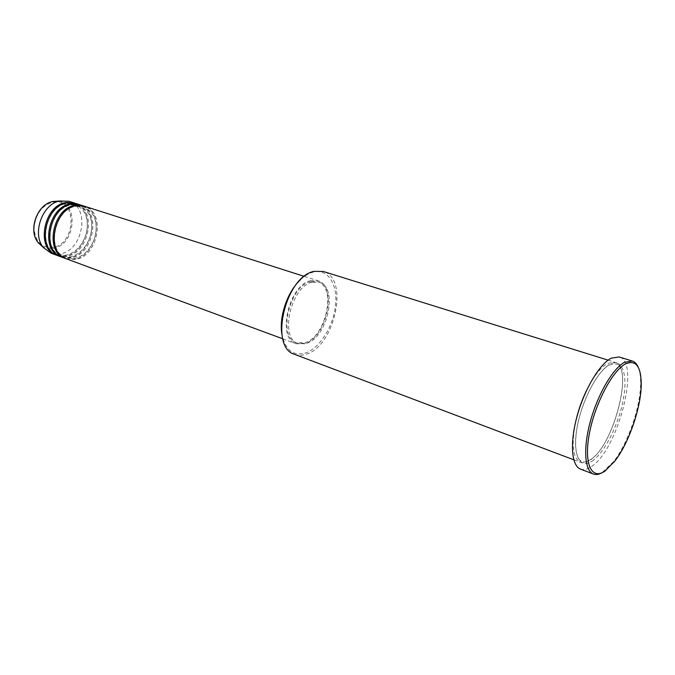 <?xml version="1.0" encoding="UTF-8"?>
<svg xmlns="http://www.w3.org/2000/svg" width="675" height="675" viewBox="0 0 675 675"><rect width="100%" height="100%" fill="white"/><g stroke="black" fill="none" stroke-linecap="round" stroke-linejoin="round"><path stroke-width="0.51" stroke-dasharray="3.38 2.53" d="M66.353 258.812L75.473 259.487C98.449 256.281 106.152 211.942 84.451 206.229M65.804 258.601L74.368 259.082C97.023 255.935 105.038 212.456 83.886 206.061M61.931 257.183L71.061 257.867C94.036 254.703 101.689 210.524 79.971 204.795M61.391 256.973L69.964 257.462C92.627 254.357 100.583 211.022 79.405 204.626M57.552 255.563L66.682 256.255C89.665 253.142 97.251 209.107 75.516 203.377M57.012 255.352L65.593 255.85C88.256 252.796 96.154 209.604 74.959 203.209M300.696 279.509C304.83 275.687 309.007 273.223 313.208 272.126C327.797 268.329 337.829 284.175 335.543 305.176C333.467 326.126 319.807 348.165 305.522 352.991C293.186 356.358 285.306 350.08 281.888 334.159M294.671 354.367C298.257 355.691 302.105 355.649 306.222 354.248C334.969 346.191 349.422 277.973 323.215 271.451M638.246 367.267C639.917 371.317 640.71 376.718 640.626 383.484C640.508 406.898 628.104 442.927 613.786 461.455L601.931 472.77M575.378 423.048C571.252 445.281 572.957 458.384 580.483 462.341C583.149 463.303 586.212 462.662 589.672 460.417C613.482 446.732 634.517 366.584 614.925 362.289L607.753 363.378C600.733 367.259 593.713 376.169 586.71 390.116M310.719 280.665C288.655 284.808 276.455 338.681 296.173 343.777L304.754 343.718C326.708 337.863 337.829 285.711 317.883 280.724L310.719 280.665M310.627 281.669C289.254 285.711 277.45 337.871 296.553 342.807L304.847 342.748C326.118 337.103 336.901 286.554 317.579 281.728L310.627 281.669M312.255 282.192C290.891 286.251 279.062 338.47 298.148 343.398L306.442 343.339C327.687 337.669 338.504 287.069 319.199 282.243L312.255 282.192M580.525 469.117C583.546 470.213 587.005 469.462 590.92 466.881C617.507 451.263 640.98 361.817 619.135 356.974M51.047 253.159L60.176 253.868C83.16 250.813 90.653 207.014 68.909 201.268M52.743 247.43C41.411 248.088 35.176 241.599 34.054 227.956C35.539 213.781 42.053 205.132 53.595 202.011C77.642 197.775 76.376 244.274 52.743 247.43M41.816 246.038C45.225 248.299 48.997 249.075 53.123 248.358C77.566 245.084 78.899 196.973 54.008 201.327M591.967 461.278C604.235 453.263 618.359 425.301 623.143 400.292C628.087 375.207 622.502 357.657 610.149 364.12C597.881 370.187 581.816 400.587 577.066 427.52C572.13 454.562 579.648 469.673 591.967 461.278M76.376 206.347L83.649 206.887C89.758 209.993 93.563 214.211 95.074 219.552C96.626 225.172 96.559 231.103 94.888 237.355C91.015 248.847 84.316 255.876 74.79 258.432L66.125 257.808C45.757 252.121 54.202 208.195 76.376 206.347M71.896 204.905L79.178 205.453C85.354 208.609 89.193 212.895 90.686 218.32C92.188 223.914 92.095 229.812 90.416 235.997C86.527 247.362 79.853 254.298 70.386 256.812L61.712 256.179C41.327 250.484 49.722 206.719 71.896 204.905M67.449 203.47L74.731 204.027C80.941 207.2 84.797 211.503 86.29 216.953C87.784 222.539 87.683 228.403 85.995 234.554C82.122 245.843 75.457 252.728 66.015 255.209L57.333 254.559C36.939 248.856 45.267 205.259 67.449 203.47M609.23 364.989L615.735 363.859C633.783 367.2 613.339 446.487 590.439 459.658C587.225 461.81 584.449 462.459 582.095 461.599C574.881 459.186 573.227 439.526 579.741 415.943C586.128 392.411 599.459 370.102 609.23 364.989M282.808 338.842L296.173 343.777M296.553 342.807L298.148 343.398M573.784 459.81L580.483 462.341M608.091 360.155L614.925 362.289M317.579 281.728L319.199 282.243M304.298 276.387L317.883 280.724M641.25 384.573L640.626 383.484M614.95 460.983L613.786 461.455"/><path stroke-width="1.01" d="M304.298 276.387L84.451 206.229L76.84 205.656C53.789 207.596 45.082 252.72 66.353 258.812L282.808 338.842M83.886 206.061L75.71 205.293C52.667 207.225 43.976 252.315 65.247 258.407L65.804 258.601M83.329 205.867L79.971 204.795L72.352 204.213C49.309 206.12 40.66 251.083 61.931 257.183L65.247 258.407M79.405 204.626L71.238 203.858C48.187 205.757 39.555 250.67 60.834 256.778L61.391 256.973M78.857 204.441L75.516 203.377L67.897 202.787C44.854 204.66 36.264 249.446 57.552 255.563L60.834 256.778M74.959 203.209L66.791 202.432C43.748 204.289 35.176 249.041 56.464 255.158L57.012 255.352M281.888 334.159C278.817 316.71 287.533 291.372 300.696 279.509M608.091 360.155L323.215 271.451L314.12 271.367C285.171 276.463 268.844 347.659 294.671 354.367L573.784 459.81M625.582 363.867C612.343 370.541 594.65 404.325 589.275 434.152C583.689 464.088 591.722 480.49 605.036 471.007L614.95 460.983C628.965 442.834 641.123 407.506 641.25 384.573C641.123 366.432 635.901 359.53 625.582 363.867M601.931 472.77C598.742 474.533 595.915 474.955 593.426 474.044C584.592 470.905 582.964 448.073 590.49 420.972C597.932 393.888 613.069 368.212 624.594 362.281L632.323 361.032C634.846 361.842 636.82 363.918 638.246 367.267M586.71 390.116C581.614 400.638 577.834 411.615 575.378 423.048M632.323 361.032L619.135 356.974L611.272 358.155C599.586 363.968 584.415 389.382 577.074 416.264C569.658 443.171 571.514 465.91 580.525 469.117L593.426 474.044M74.41 203.023L68.909 201.268L59.543 200.998C42.078 204.154 31.683 234.368 43.495 247.607L51.047 253.159L56.464 255.158M54.008 201.327L52.464 201.623C36.973 204.424 27.818 231.01 38.306 242.755L41.816 246.038M59.543 200.998L52.464 201.623C36.847 204.466 27.751 230.901 38.306 242.755L43.495 247.607"/></g></svg>
